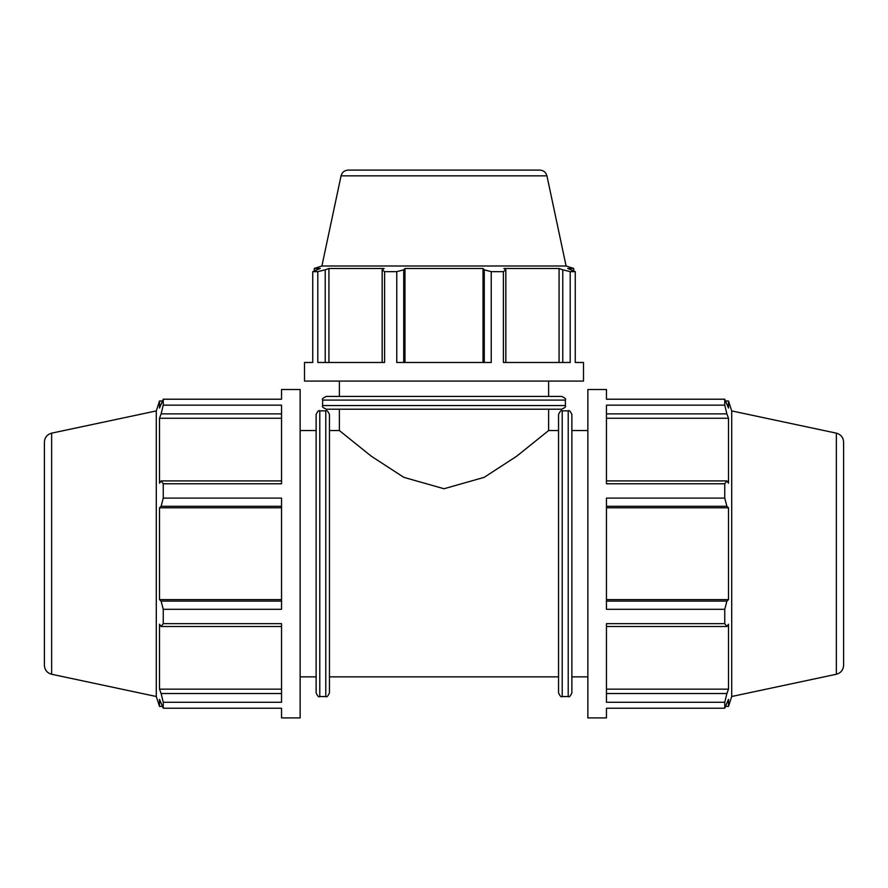 <?xml version="1.0" encoding="UTF-8"?>
<svg xmlns="http://www.w3.org/2000/svg" width="888" height="888" viewBox="0 0 888 888"><rect width="100%" height="100%" fill="white"/><g stroke="black" fill="none" stroke-linecap="round" stroke-linejoin="round"><path stroke-width="1.33" d="M329.448 430.558L339.383 430.558L371.306 456.221L403.862 477.356L444 488.744L484.138 477.356L516.694 456.221L548.618 430.558L558.552 430.558M319.791 410.855C318.87 409.934 317.649 411.155 316.128 414.518L316.128 692.895C317.649 696.259 318.87 697.48 319.791 696.558L319.791 410.855L325.785 410.855L325.785 696.558C326.706 697.48 327.927 696.259 329.448 692.895L329.448 414.518C327.927 411.155 326.706 409.934 325.785 410.855M51.648 433.155C47.131 434.443 44.711 437.429 44.4 442.113L44.4 665.301C44.711 669.996 47.131 672.971 51.648 674.258L51.648 433.155L156.288 410.922L159.507 400.999L159.507 408.069L163.248 399.212L163.248 405.15L281.54 405.15L281.54 483.771L163.248 483.771L163.248 498.113L161.105 506.304L281.54 506.304M163.248 498.113L281.54 498.113L281.54 609.312L163.248 609.312L163.248 623.642L161.105 626.495L281.54 626.495M281.54 693.528L161.105 693.528L163.248 702.275L163.248 708.213L281.54 708.213L281.54 717.904L300.144 717.904L300.144 389.51L281.54 389.51L281.54 399.212L163.248 399.212M163.248 623.642L281.54 623.642L281.54 702.275L163.248 702.275M156.288 410.922L156.288 696.503L159.507 706.415L159.507 699.344L163.248 708.213M281.54 689.155L159.507 689.155L159.507 624.22L161.105 626.495M161.105 693.528L159.507 689.155M281.54 601.109L161.105 601.109L163.248 609.312M281.54 599.633L159.507 599.633L159.507 507.792L161.105 506.304M161.105 601.109L159.507 599.633M281.54 507.792L159.507 507.792M281.54 480.919L161.105 480.919L163.248 483.771M161.105 480.919L159.507 483.194L159.507 418.259L161.105 413.886L281.54 413.886M163.248 405.15L161.105 413.886M281.54 418.259L159.507 418.259M300.144 430.558L316.128 430.558M571.872 692.895L571.872 414.518C570.351 411.155 569.13 409.934 568.209 410.855L568.209 696.558C569.13 697.48 570.351 696.259 571.872 692.895M568.209 696.558L562.215 696.558L562.215 410.855L568.209 410.855M562.215 410.855C561.294 409.934 560.073 411.155 558.552 414.518L558.552 692.895C560.073 696.259 561.294 697.48 562.215 696.558M606.46 413.886L726.895 413.886L724.752 405.15L606.46 405.15L606.46 483.771L724.752 483.771L726.895 480.919L606.46 480.919M606.46 506.304L726.895 506.304L724.752 498.113L606.46 498.113L606.46 609.312L724.752 609.312L726.895 601.109L606.46 601.109M606.46 626.495L726.895 626.495L724.752 623.642L606.46 623.642L606.46 702.275L724.752 702.275L726.895 693.528L606.46 693.528M606.46 708.213L606.46 717.904L587.856 717.904L587.856 389.51L606.46 389.51L606.46 399.212L724.752 399.212L728.493 408.069L728.493 400.999L731.712 410.922L731.712 696.503L728.493 706.415L728.493 699.344L724.752 708.213L606.46 708.213M726.895 626.495L728.493 624.22L728.493 689.155L726.895 693.528M606.46 418.259L728.493 418.259L728.493 483.194L726.895 480.919M726.895 413.886L728.493 418.259M606.46 507.792L728.493 507.792L728.493 599.633L726.895 601.109M726.895 506.304L728.493 507.792M606.46 599.633L728.493 599.633M606.46 689.155L728.493 689.155M724.752 399.212L724.752 405.15M724.752 483.771L724.752 498.113M724.752 609.312L724.752 623.642M724.752 702.275L724.752 708.213M836.352 433.155L836.352 674.258C840.869 672.971 843.289 669.985 843.6 665.301L843.6 442.113C843.289 437.429 840.869 434.443 836.352 433.155L731.712 410.922M571.872 430.558L587.856 430.558M575.258 362.482L583.494 362.482L583.494 381.085L304.506 381.085L304.506 362.482L312.743 362.482L312.743 271.65L320.268 268.476L314.263 268.476L321.9 266L566.1 266L573.737 268.476L567.732 268.476L575.258 271.65L575.258 362.482M505.838 362.482L505.838 269.83L503.407 271.65L503.407 362.482L570.207 362.482L570.207 271.65L562.781 269.83L562.781 362.482M403.729 362.482L403.729 269.83L396.77 271.65L396.77 362.482L491.231 362.482L491.231 271.65L484.271 269.83L484.271 362.482M325.219 362.482L325.219 269.83L317.793 271.65L317.793 362.482L384.593 362.482L384.593 271.65L382.162 269.83L382.162 362.482M328.926 362.482L328.926 268.476L384.093 268.476L382.162 269.83M325.219 269.83L328.926 268.476M404.984 362.482L404.984 268.476L483.017 268.476L484.271 269.83M403.729 269.83L404.984 268.476M483.017 362.482L483.017 268.476M505.838 269.83L503.907 268.476L559.074 268.476L562.781 269.83M559.074 362.482L559.074 268.476M339.383 430.558L339.383 409.213M561.704 396.425L326.296 396.425C322.943 397.946 321.722 399.167 322.633 400.088L565.367 400.088C566.278 399.167 565.057 397.946 561.704 396.425M565.367 400.088L565.367 405.55L322.633 405.55L322.633 400.088M322.633 405.55C321.722 406.471 322.943 407.692 326.296 409.213L561.704 409.213C565.057 407.692 566.278 406.471 565.367 405.55M341.059 175.846L546.941 175.846C545.92 172.261 543.556 170.341 539.837 170.096L348.163 170.096C344.444 170.341 342.08 172.261 341.059 175.846L321.9 266M570.207 271.65L575.258 271.65M491.231 271.65L503.407 271.65M384.593 271.65L396.77 271.65M312.743 271.65L317.793 271.65M339.383 396.425L339.383 381.085M329.448 676.856L558.552 676.856M319.791 696.558L325.785 696.558M159.507 706.415L162.315 706.415M159.507 400.999L162.315 400.999M51.648 674.258L156.288 696.503M300.144 676.856L316.128 676.856M725.685 400.999L728.493 400.999M725.685 706.415L728.493 706.415M836.352 674.258L731.712 696.503M571.872 676.856L587.856 676.856M314.263 270.862L314.263 268.476M548.618 430.558L548.618 409.213M546.941 175.846L566.1 266M573.737 270.862L573.737 268.476M548.618 396.425L548.618 381.085"/></g></svg>
